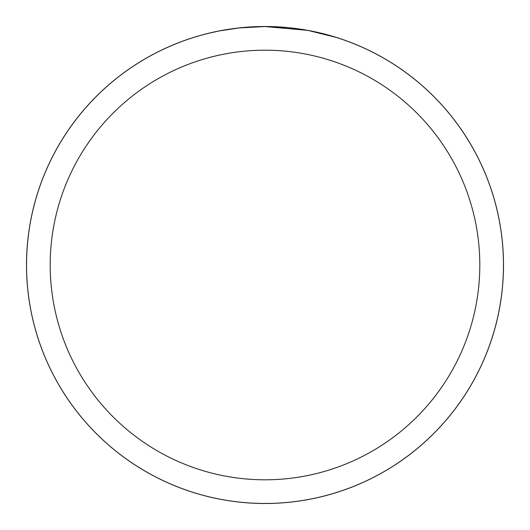 <?xml version="1.0" encoding="UTF-8"?>
<svg xmlns="http://www.w3.org/2000/svg" width="530" height="530" viewBox="0 0 530 530"><rect width="100%" height="100%" fill="white"/><g stroke="black" fill="none" stroke-linecap="round" stroke-linejoin="round"><path stroke-width="0.79" d="M307.36 30.336L265 26.54A238.48 238.48 0 0 1 503.48 265A238.48 238.48 0 0 1 265 503.48A238.46 238.46 0 0 1 26.54 265A238.46 238.46 0 0 1 265 26.54L287.055 27.56M290.42 27.898L295.369 28.481M265 26.54A238.46 238.46 0 0 1 503.46 265A238.46 238.46 0 0 1 265 503.46A238.48 238.48 0 0 1 26.52 265A238.48 238.48 0 0 1 265 26.52L239.229 27.938L265 26.54M308.486 30.541L335.861 37.312M265 50.191A214.809 214.809 0 0 1 479.809 265A214.809 214.809 0 0 1 265 479.809A214.809 214.809 0 0 1 50.191 265A214.809 214.809 0 0 1 265 50.191M238.102 28.063L219.652 30.892M210.152 32.933L217.876 31.243M26.5 265A238.5 238.5 0 0 1 265 26.5A238.5 238.5 0 0 1 503.5 265A238.5 238.5 0 0 1 265 503.5A238.5 238.5 0 0 1 26.5 265"/></g></svg>
